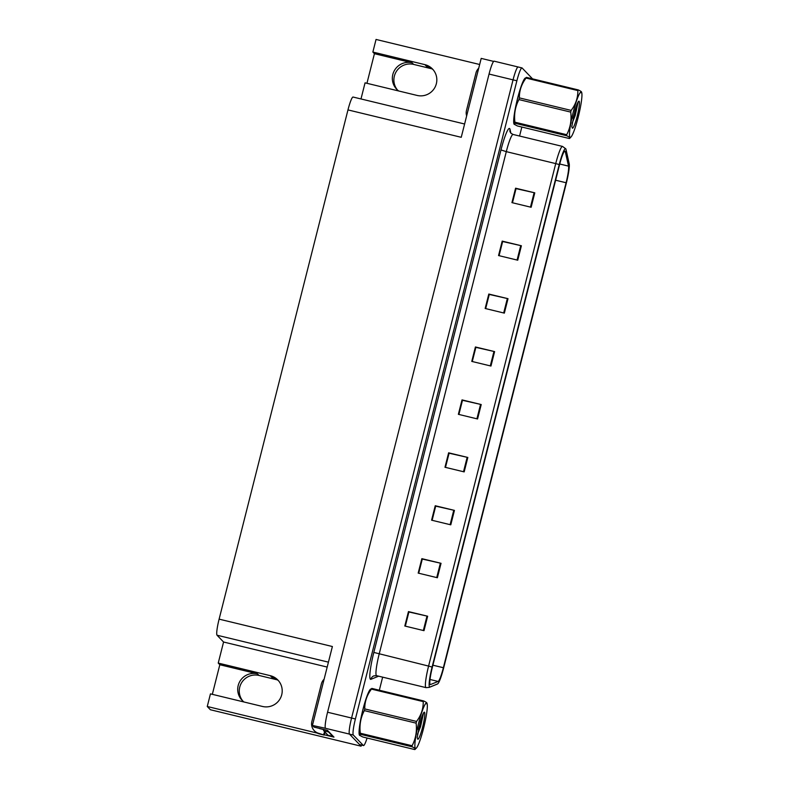 <?xml version="1.0" encoding="UTF-8"?>
<svg xmlns="http://www.w3.org/2000/svg" width="789" height="789" viewBox="0 0 789 789"><rect width="100%" height="100%" fill="white"/><g stroke="black" fill="none" stroke-linecap="round" stroke-linejoin="round"><path stroke-width="1.18" d="M360.987 98.95L365.06 82.845L417.095 95.43A15.938 15.75 -43.9 0 0 432.48 68.988A15.938 15.75 -43.9 0 0 424.886 64.639L372.862 52.054L376.047 39.45L479.663 64.501M433.23 69.826A15.938 15.75 -43.9 0 0 426.435 66.256L424.886 64.639M518.274 67.065A14.942 1.923 103.6 0 0 518.136 66.976A14.942 1.923 103.6 0 0 513.047 79.857L351.569 718.029A14.942 1.923 103.6 0 0 349.488 734.105L361.096 746.187L210.387 709.745L207.26 706.49L210.446 693.876L262.481 706.461A15.938 15.75 -43.9 0 0 277.866 680.029A15.938 15.75 -43.9 0 0 270.272 675.67L218.237 663.085L223.573 642.019L217.034 635.214A14.942 1.923 -76.4 0 1 219.115 619.138L347.969 109.908A14.942 1.923 -76.4 0 1 353.058 97.037L464.603 124.001M270.272 675.67L271.82 677.287A15.938 15.75 136.1 0 1 278.616 680.868M397.478 90.015A15.938 15.75 136.1 0 1 413.614 64.412L432.056 68.87M366.944 83.299L374.43 53.691L412.065 62.795A15.938 15.75 -43.9 0 0 398.662 90.972M242.864 701.046A15.938 15.75 136.1 0 1 258.999 675.443L277.432 679.901M244.038 702.003A15.938 15.75 136.1 0 1 257.451 673.826L219.815 664.732L218.237 663.085M219.115 619.138L332.386 646.526L312.414 725.436L314.022 727.103L327.465 730.358L333.974 737.123L324.259 734.776M347.969 109.908L461.24 137.306L481.201 58.396L493.658 61.404M532.328 78.801A14.942 1.923 103.6 0 0 532.151 78.436L522.111 67.992A14.942 1.923 103.6 0 0 521.973 67.913L494.131 61.177A14.942 1.923 103.6 0 0 489.052 74.058L327.563 712.23A14.942 1.923 103.6 0 0 325.492 728.296L312.414 725.436M207.26 706.49L317.227 733.08M361.096 746.187L361.392 745.053M223.573 642.019L327.188 667.07M374.43 53.691L372.862 52.054M212.33 694.33L219.815 664.732M370.978 689.014A23.897 3.077 103.6 0 0 362.605 710.84A23.897 3.077 103.6 0 0 359.587 735.348A23.897 3.077 103.6 0 0 359.814 735.486A23.897 3.077 103.6 0 0 360.09 735.456M525.592 77.973A23.897 3.077 103.6 0 0 517.219 99.799A23.897 3.077 103.6 0 0 514.201 124.317A23.897 3.077 103.6 0 0 514.428 124.445A23.897 3.077 103.6 0 0 514.704 124.425M430.153 684.477A15.938 2.051 -76.4 0 1 432.362 667.336L559.519 164.842A15.938 2.051 -76.4 0 1 564.944 151.103A15.938 2.051 -76.4 0 1 565.328 151.735L568.534 166.134A15.938 2.051 -76.4 0 1 566.088 182.742L443.369 667.721A15.938 2.051 -76.4 0 1 438.142 681.44L430.498 684.546A15.938 2.051 -76.4 0 1 430.301 684.576A15.938 2.051 -76.4 0 1 430.153 684.477L430.498 684.546M429.522 686.953A18.492 2.387 103.6 0 0 429.936 687.032L437.57 683.925A18.492 2.387 103.6 0 0 437.668 683.876A18.492 2.387 103.6 0 0 443.635 668.007L566.354 183.028A18.492 2.387 103.6 0 0 569.194 163.747L565.989 149.348A18.492 2.387 103.6 0 0 565.802 148.835A18.492 2.387 103.6 0 0 559.243 164.566L432.096 667.05A18.492 2.387 103.6 0 0 429.522 686.953M518.136 66.976A14.942 1.923 103.6 0 0 513.047 79.857L351.569 718.029A14.942 1.923 103.6 0 0 349.488 734.105L359.528 744.55A14.942 1.923 103.6 0 0 359.666 744.629L363.502 745.556A14.942 1.923 103.6 0 0 367.082 738.04M516.045 188.601L512.465 202.763L516.006 188.63L534.784 192.841L515.592 188.196L511.933 202.635L531.135 207.27L534.784 192.841M499.072 255.685L502.652 241.523L521.391 245.764L502.198 241.118L498.549 255.557L517.742 260.202L521.391 245.764M499.042 255.675L502.613 241.562L502.198 241.118M485.679 308.607L489.269 294.445L508.008 298.686L488.805 294.05L485.156 308.479L504.349 313.125L508.008 298.686M485.649 308.598L489.229 294.484L488.805 294.05M475.412 346.973L475.836 347.407L472.266 361.52L475.875 347.367L494.614 351.608L475.412 346.973L471.763 361.401L490.955 366.047L494.614 351.608M405.329 626.15L408.909 611.988L427.648 616.229L408.455 611.593L404.806 626.022L423.999 630.667L427.648 616.229M405.299 626.141L408.87 612.027L408.455 611.593M421.849 558.661L422.263 559.105L418.693 573.218L422.302 559.066L441.041 563.307L421.849 558.661L418.19 573.1L437.392 577.745L441.041 563.307M432.116 520.306L435.696 506.144L454.434 510.384L435.242 505.739L431.583 520.178L450.785 524.823L454.434 510.384M432.086 520.296L435.686 506.183L435.242 505.739M448.625 452.817L449.049 453.251L445.479 467.374L449.089 453.221L467.828 457.462L448.625 452.817L444.976 467.256L464.179 471.891L467.828 457.462M458.902 414.452L462.482 400.299L481.221 404.54L462.019 399.895L458.37 414.324L477.572 418.969L481.221 404.54M458.873 414.452L462.472 400.339L462.019 399.895M521.973 67.913A14.942 1.923 103.6 0 0 516.884 80.784L355.405 718.957A14.942 1.923 103.6 0 0 353.324 735.032L363.364 745.477A14.942 1.923 103.6 0 0 363.502 745.556M379.331 690.227L382.645 677.149M519.566 136.033L521.845 127.039M325.285 732.409A9.961 9.843 -43.9 0 0 324.171 735.082L319.042 733.425A9.961 9.843 136.1 0 1 311.872 721.481L321.37 683.955A9.961 9.843 136.1 0 1 324.111 679.211M323.648 734.539A9.961 9.843 136.1 0 1 324.762 731.857M324.171 735.082L319.565 733.967A9.961 9.843 136.1 0 1 314.821 731.245L314.288 730.703M328.323 731.245A9.961 1.282 103.6 0 0 328.52 731.936L332.83 736.423A9.961 1.282 -76.4 0 1 332.919 736.029M323.5 729.401A9.961 1.282 103.6 0 0 323.717 730.782L328.027 735.259L332.83 736.423M359.439 735.141L359.833 735.23A23.65 3.048 -76.4 0 1 359.646 735.101A23.65 3.048 -76.4 0 1 362.467 711.53A23.65 3.048 -76.4 0 1 370.731 689.28M423.575 728.286A23.404 3.018 103.6 0 0 427.125 703.709A23.404 3.018 103.6 0 0 418.634 723.148A23.404 3.018 103.6 0 0 416.405 748.041A23.404 3.018 103.6 0 0 423.575 728.286M371.836 688.412A26.885 3.462 103.6 0 0 371.451 689.103C366.905 695.119 364.666 701.727 364.755 708.916A26.885 3.462 103.6 0 0 364.538 709.765A26.885 3.462 103.6 0 0 364.321 710.623C360.662 717.566 359.311 725.091 360.287 733.228A26.885 3.462 103.6 0 0 360.238 734.243L359.577 734.865L359.409 734.253A23.404 3.018 103.6 0 1 362.96 709.686A23.404 3.018 103.6 0 1 370.13 689.931L371.836 688.412L423.624 700.938C426.849 702.427 427.737 703.364 426.297 703.719M423.624 700.938A26.885 3.462 103.6 0 0 423.249 701.618L371.451 689.103M364.755 708.916L416.543 721.442C421.099 715.426 423.328 708.818 423.249 701.618M416.543 721.442A26.885 3.462 103.6 0 0 416.326 722.29A26.885 3.462 103.6 0 0 416.119 723.148L364.321 710.623M422.579 727.241A13.916 1.795 103.6 0 0 424.117 712.25A13.916 1.795 103.6 0 0 420.389 721.402L417.174 737.537L417.736 739.185A13.916 1.795 103.6 0 0 422.579 727.241M417.489 734.322L420.576 726.6L423.515 713.118M360.287 733.228L412.085 745.743A26.885 3.462 103.6 0 0 412.036 746.769L360.238 734.243C358.808 734.608 359.695 735.535 362.91 737.025L414.708 749.55L416.405 748.041M412.085 745.743C415.744 738.81 417.095 731.275 416.119 723.148M414.708 749.55C416.138 749.185 415.251 748.258 412.036 746.769M418.318 729.47L422.332 715.485M466.654 115.894A9.961 9.843 136.1 0 1 466.486 110.45L475.984 72.923A9.961 9.843 136.1 0 1 478.726 68.179M514.438 124.189A23.65 3.048 -76.4 0 1 514.26 124.07A23.65 3.048 -76.4 0 1 517.081 100.499A23.65 3.048 -76.4 0 1 525.346 78.249M578.189 117.255A23.404 3.018 103.6 0 0 581.74 92.678A23.404 3.018 103.6 0 0 573.248 112.107A23.404 3.018 103.6 0 0 571.019 137A23.404 3.018 103.6 0 0 578.189 117.255M526.45 77.381A26.885 3.462 103.6 0 0 526.066 78.062C521.519 84.078 519.29 90.686 519.369 97.885A26.885 3.462 103.6 0 0 519.152 98.733A26.885 3.462 103.6 0 0 518.935 99.592C515.276 106.525 513.925 114.06 514.901 122.187A26.885 3.462 103.6 0 0 514.852 123.212L514.191 123.824L514.024 123.222A23.404 3.018 103.6 0 1 517.574 98.645A23.404 3.018 103.6 0 1 524.744 78.89L526.45 77.381L578.238 89.907C581.463 91.396 582.351 92.323 580.921 92.688M578.238 89.907A26.885 3.462 103.6 0 0 577.864 90.587L526.066 78.062M519.369 97.885L571.157 110.411C575.714 104.395 577.942 97.787 577.864 90.587M571.157 110.411A26.885 3.462 103.6 0 0 570.94 111.259A26.885 3.462 103.6 0 0 570.733 112.107L518.935 99.592M577.193 116.21A13.916 1.795 103.6 0 0 578.741 101.219A13.916 1.795 103.6 0 0 575.003 110.361L571.798 126.506L572.35 128.153A13.916 1.795 103.6 0 0 577.193 116.21M572.104 123.291L575.191 115.569L578.13 102.087M514.901 122.187L566.699 134.712A26.885 3.462 103.6 0 0 566.65 135.738L514.852 123.212C513.422 123.577 514.31 124.504 517.525 125.993L569.323 138.519L571.019 137M566.699 134.712C570.358 127.769 571.709 120.244 570.733 112.107M569.323 138.519C570.753 138.154 569.865 137.227 566.65 135.738M572.932 118.439L576.946 104.454M412.065 62.795L413.614 64.412M257.451 673.826L258.999 675.443M325.492 728.296L353.324 735.032M327.563 712.23L355.405 718.957M489.052 74.058L516.884 80.784M217.034 635.214L328.431 662.149M500.976 149.93L506.301 151.646L379.154 654.13A19.922 2.564 103.6 0 0 376.383 675.562A19.922 2.564 103.6 0 0 376.57 675.68L373.838 675.877A4.981 4.921 67.8 0 0 370.919 679.319A24.893 3.205 -76.4 0 1 373.828 652.424L500.976 149.93A24.893 3.205 -76.4 0 1 509.694 128.607A24.893 3.205 -76.4 0 1 510.049 129.455L510.887 133.213M513.087 134.465A19.922 2.564 103.6 0 0 506.301 151.646L555.732 163.599A19.922 2.564 -76.4 0 1 562.518 146.419L513.087 134.465L510.897 133.223L509.99 131.694A4.981 4.773 167.4 0 1 510.049 129.455M376.57 675.68L426.011 687.633A19.922 2.564 -76.4 0 1 425.813 687.515A19.922 2.564 -76.4 0 1 428.585 666.084L432.096 667.05M426.011 687.633L429.246 687.387A4.981 4.921 -112.2 0 0 429.936 687.032M437.668 683.876L436.879 684.27A4.981 4.921 -112.2 0 0 437.57 683.925M559.243 164.566L555.732 163.599L428.585 666.084L373.828 652.424M378.631 676.173A24.893 3.205 -76.4 0 1 378.552 676.212L370.919 679.319M363.364 745.477L359.528 744.55M566.088 182.742L555.624 180.217M568.534 166.134L559.736 164.004M565.328 151.735L564.313 151.488M438.142 681.44L430.015 679.477M443.369 667.721L432.905 665.196M480.56 404.382L476.911 418.811M467.167 457.304L463.518 471.733M453.774 510.227L450.124 524.655M440.38 563.159L436.731 577.587M426.997 616.081L423.338 630.51M493.953 351.46L490.304 365.889M507.347 298.538L503.688 312.967M520.74 245.606L517.081 260.035M534.123 192.684L530.474 207.112M323.717 730.782L328.52 731.936M319.565 733.967L319.042 733.425M319.476 728.553L323.5 729.529L319.496 728.572M429.246 687.387L436.879 684.27M565.802 148.835L562.518 146.419M427.125 703.709L426.957 703.107M581.74 92.678L581.572 92.066"/></g></svg>
